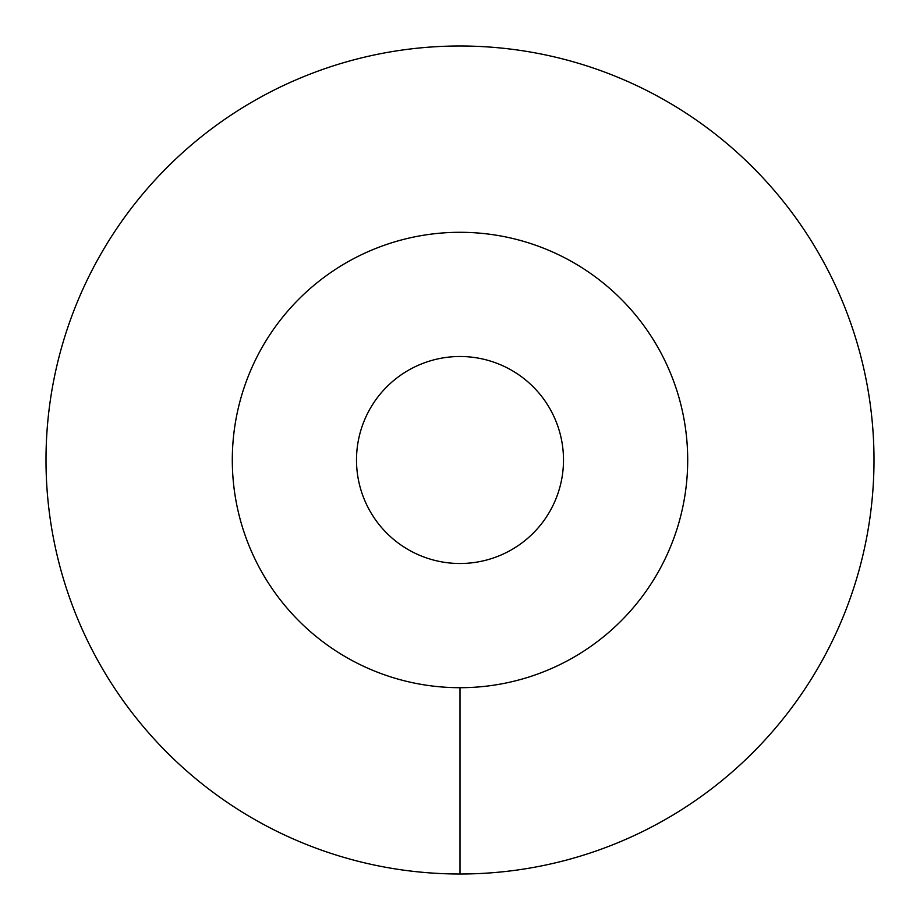 <?xml version="1.0" encoding="UTF-8"?>
<svg xmlns="http://www.w3.org/2000/svg" width="920" height="920" viewBox="0 0 920 920"><rect width="100%" height="100%" fill="white"/><g stroke="black" fill="none" stroke-linecap="round" stroke-linejoin="round"><path stroke-width="0.69" stroke-dasharray="4.6 3.45" d="M232.3 460A227.7 227.7 0 0 0 460 687.7A227.7 227.7 0 0 0 687.7 460A227.7 227.7 0 0 0 460 232.3A227.7 227.7 0 0 0 232.3 460M356.5 460A103.5 103.5 0 0 0 460 563.5A103.5 103.5 0 0 0 563.5 460A103.5 103.5 0 0 0 460 356.5A103.5 103.5 0 0 0 356.5 460M460 874A414 414 0 0 0 874 460A414 414 0 0 0 460 46A414 414 0 0 0 46 460A414 414 0 0 0 460 874L460 687.7A227.7 227.7 0 0 0 687.7 460A227.7 227.7 0 0 0 460 232.3A227.7 227.7 0 0 0 232.3 460A227.7 227.7 0 0 0 460 687.7"/><path stroke-width="1.38" d="M232.3 460A227.7 227.7 0 0 0 460 687.7A227.7 227.7 0 0 0 687.7 460A227.7 227.7 0 0 0 460 232.3A227.7 227.7 0 0 0 232.3 460M356.5 460A103.5 103.5 0 0 1 460 356.5A103.5 103.5 0 0 1 563.5 460A103.5 103.5 0 0 1 460 563.5A103.5 103.5 0 0 1 356.5 460M460 874A414 414 0 0 0 874 460A414 414 0 0 0 460 46A414 414 0 0 0 46 460A414 414 0 0 0 460 874L460 687.7A227.7 227.7 0 0 1 232.3 460A227.7 227.7 0 0 1 460 232.3A227.7 227.7 0 0 1 687.7 460A227.7 227.7 0 0 1 460 687.7"/></g></svg>
